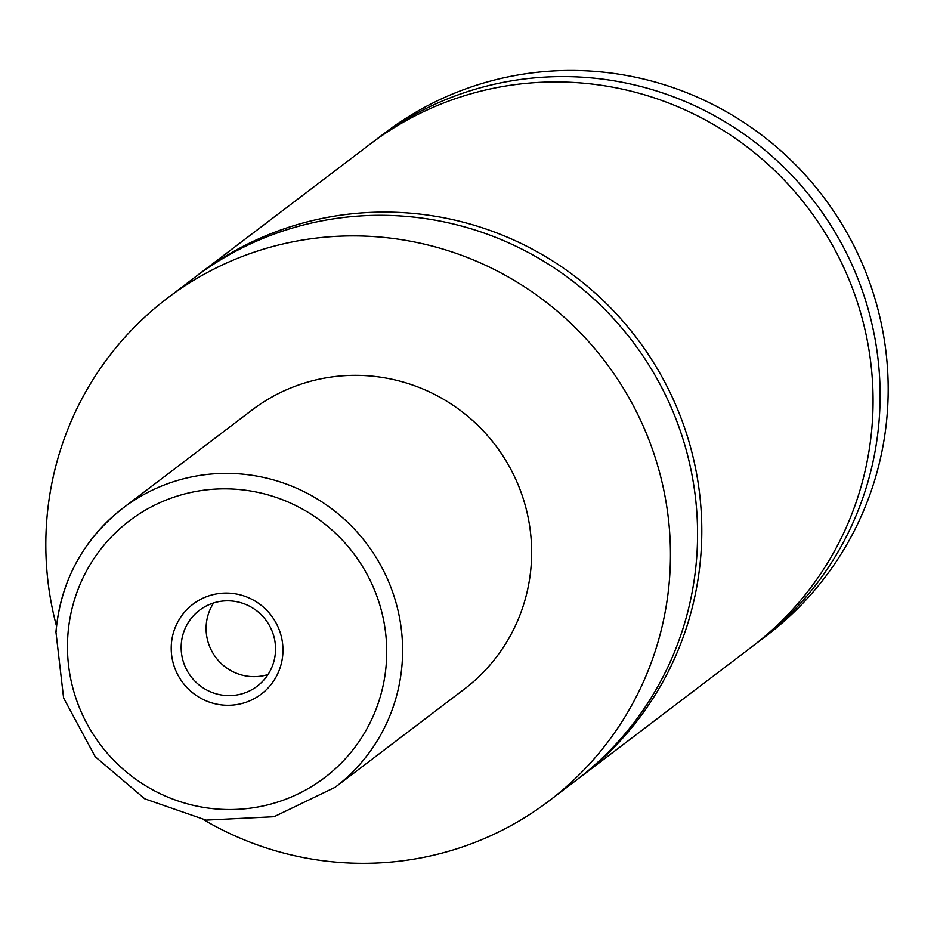 <?xml version="1.0" encoding="UTF-8"?>
<svg xmlns="http://www.w3.org/2000/svg" width="934" height="934" viewBox="0 0 934 934"><rect width="100%" height="100%" fill="white"/><g stroke="black" fill="none" stroke-linecap="round" stroke-linejoin="round"><path stroke-width="1.4" d="M56.484 626.072A315.599 310.403 52.8 0 1 46.7 521.032A315.599 310.403 52.8 0 1 167.198 298.331L194.319 277.725A315.599 310.403 52.8 0 1 533.372 255.239A315.599 310.403 52.8 0 1 696.682 557.586A315.599 310.403 52.8 0 1 576.185 780.287L549.064 800.893A315.599 310.403 52.8 0 1 203.635 819.737M196.444 276.125A315.599 310.403 52.8 0 1 198.545 274.503A315.599 310.403 52.8 0 1 537.61 252.028A315.599 310.403 52.8 0 1 700.909 554.376A315.599 310.403 52.8 0 1 580.411 777.076A315.599 310.403 52.8 0 1 578.286 778.676M282.804 654.29A56.46 55.526 -127.2 0 0 231.293 593.3A56.46 55.526 -127.2 0 0 171.377 644.075A56.46 55.526 -127.2 0 0 222.887 705.065A56.46 55.526 -127.2 0 0 282.804 654.29M181.289 643.911A47.692 46.91 -127.2 0 0 205.959 689.596A47.692 46.91 -127.2 0 0 257.2 686.198A47.692 46.91 -127.2 0 0 275.413 652.539A47.692 46.91 -127.2 0 0 250.732 606.855A47.692 46.91 -127.2 0 0 199.491 610.252A47.692 46.91 -127.2 0 0 181.289 643.911M213.629 602.955A47.692 46.91 -127.2 0 0 206.239 624.951A47.692 46.91 -127.2 0 0 268.011 674.535M56.087 631.769A175.335 172.451 52.8 0 1 123.031 508.049L252.063 410.014A175.335 172.451 52.8 0 1 440.428 397.522A175.335 172.451 52.8 0 1 531.154 565.49A175.335 172.451 52.8 0 1 464.21 689.21L335.178 787.257A175.335 172.451 52.8 0 0 402.122 663.525A175.335 172.451 52.8 0 0 311.396 495.557A175.335 172.451 52.8 0 0 123.031 508.049C83.044 539.583 60.687 580.901 55.935 631.991L63.594 697.978L95.186 756.668L144.793 798.827L206.064 820.11L274.071 816.713L335.178 787.257M167.198 298.331A315.599 310.403 52.8 0 1 506.263 275.845A315.599 310.403 52.8 0 1 669.561 578.193A315.599 310.403 52.8 0 1 549.064 800.893M198.545 274.503L369.817 144.373A315.599 310.403 52.8 0 1 708.883 121.887A315.599 310.403 52.8 0 1 872.181 424.246A315.599 310.403 52.8 0 1 751.683 646.947L580.411 777.076M373.367 141.723A315.599 310.403 52.8 0 1 376.869 139.014L384.936 132.885A315.599 310.403 52.8 0 1 724.002 110.399A315.599 310.403 52.8 0 1 887.3 412.758A315.599 310.403 52.8 0 1 766.802 635.459L758.735 641.576A315.599 310.403 52.8 0 1 755.186 644.238M376.869 139.014A315.599 310.403 52.8 0 1 715.934 116.528A315.599 310.403 52.8 0 1 879.233 418.876A315.599 310.403 52.8 0 1 758.735 641.576M386.267 663.794A161.302 158.652 -127.2 0 0 239.092 489.509A161.302 158.652 -127.2 0 0 67.913 634.571A161.302 158.652 -127.2 0 0 215.077 808.856A161.302 158.652 -127.2 0 0 386.267 663.794"/></g></svg>

